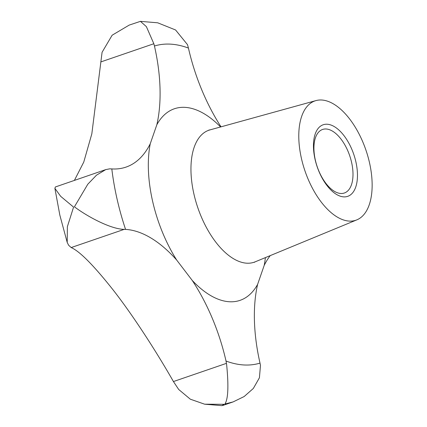 <?xml version="1.0" encoding="UTF-8"?>
<svg xmlns="http://www.w3.org/2000/svg" width="427" height="427" viewBox="0 0 427 427"><rect width="100%" height="100%" fill="white"/><g stroke="black" fill="none" stroke-linecap="round" stroke-linejoin="round"><path stroke-width="0.64" d="M74.415 180.359L83.767 162.063L91.826 133.843L102.08 52.286L112.141 35.211L129.216 25.086L140.43 21.35L146.386 26.645L153.843 43.735L154.446 45.999A132.445 67.621 -108.9 0 1 156.853 124.711L150.256 143.734A132.445 67.621 -108.9 0 1 126.029 167.096A132.445 67.621 -108.9 0 1 111.815 168.927L109.702 168.836L105.709 169.62L96.491 175.177L87.818 184.197L74.41 206.823C87.93 216.943 110.993 229.171 124.204 229.363L125.554 229.395A132.445 67.621 -108.9 0 1 176.677 260.043L192.23 280.416A132.445 67.621 -108.9 0 1 226.022 361.039L226.63 364.557C228.749 385.997 228.173 399.149 224.901 404.017L233.115 401.914L244.148 396.544L253.328 388.458L259.413 377.783L260.475 365.427L260.011 363.11A132.445 67.621 -108.9 0 1 257.604 284.403L264.201 265.375A132.445 67.621 -108.9 0 1 270.232 255.613M204.629 404.193L221.901 405.65L224.068 404.3L204.629 404.193L190.309 399.186L178.683 389.467L173.431 381.551C156.09 351.095 132.071 313.973 112.563 289.234C93.412 265.108 79.614 251.215 71.176 247.559L68.608 245.231L67.204 242.408L67.375 226.668L73.577 207.111L60.671 196.324L54.891 188.355L55.371 186.967L105.709 169.62M315.345 160.13A33.584 17.144 71.1 0 0 344.365 193.004A33.584 17.144 71.1 0 0 351.581 162.34A33.584 17.144 71.1 0 0 322.561 129.472A33.584 17.144 71.1 0 0 315.345 160.13M355.872 161.796A37.843 19.322 -108.9 0 1 343.714 196.868A37.843 19.322 -108.9 0 1 315.046 159.308A37.843 19.322 -108.9 0 1 327.21 124.236A37.843 19.322 -108.9 0 1 355.872 161.796M369.483 162.623A63.068 32.201 -108.9 0 1 356.871 219.852A63.068 32.201 -108.9 0 1 301.441 158.476A63.068 32.201 -108.9 0 1 315.948 100.601A63.068 32.201 -108.9 0 1 369.483 162.623M221.021 126.84A132.445 67.621 -108.9 0 1 188.435 48.07L187.501 44.664L175.572 29.975L157.702 22.807L140.43 21.35M125.554 229.395A167.133 85.325 -108.9 0 1 117.067 199.062A167.133 85.325 -108.9 0 1 111.815 168.927M356.871 219.852L255.218 261.81A69.766 35.617 -108.9 0 1 193.895 193.922A69.766 35.617 -108.9 0 1 209.945 129.899L208.878 130.054M264.201 265.375A101.258 51.694 71.1 0 0 265.402 257.604M192.23 280.416A101.258 51.694 71.1 0 0 257.604 284.403M150.256 143.734A101.258 51.694 71.1 0 0 152.604 201.224A101.258 51.694 71.1 0 0 176.677 260.043M124.204 229.363L71.176 247.559M153.843 43.735L100.815 61.931M226.454 363.35L173.431 381.551M154.446 45.999A167.133 85.325 -108.9 0 1 188.435 48.07M260.011 363.11A167.133 85.325 -108.9 0 1 226.022 361.039M220.572 126.963A101.258 51.694 71.1 0 0 156.853 124.711M255.218 261.81L254.278 262.343M67.204 242.408L59.839 215.133L54.891 188.355M222.568 405.533L233.115 401.914M315.948 100.601L209.945 129.899"/></g></svg>
